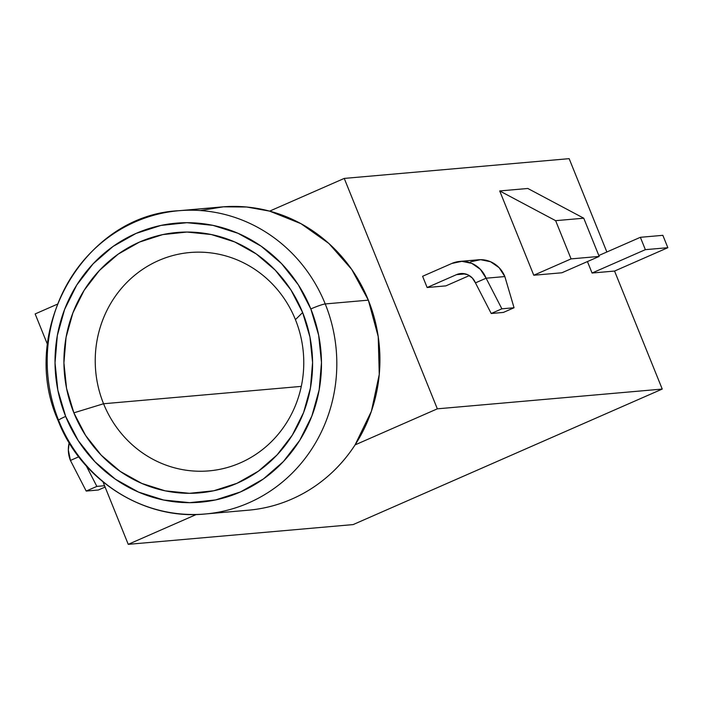 <?xml version="1.0" encoding="UTF-8"?>
<svg xmlns="http://www.w3.org/2000/svg" width="703" height="703" viewBox="0 0 703 703"><rect width="100%" height="100%" fill="white"/><g stroke="black" fill="none" stroke-linecap="round" stroke-linejoin="round"><path stroke-width="1.05" d="M103.569 403.75A109.589 104.229 -95 0 0 240.364 462.855A109.589 104.229 -95 0 0 295.427 319.637L302.642 312.536A130.679 124.282 85 0 1 236.99 483.304A130.679 124.282 85 0 1 73.868 412.837L103.569 403.75L301.288 386.386L103.569 403.75A109.589 104.229 85 0 1 189.907 252.526A109.589 104.229 85 0 1 295.427 319.637A109.589 104.229 85 0 1 209.09 470.869A109.589 104.229 85 0 1 103.569 403.75L73.868 412.837L66.557 388.337L63.92 362.853L66.064 337.37L72.91 312.853L84.184 290.251L99.457 270.435L118.139 254.161L139.519 242.06L162.771 234.591L186.998 232.052L211.278 234.53L234.679 241.929L256.287 253.968L275.277 270.189L290.937 289.961L302.642 312.536L309.953 337.027L312.58 362.511L310.436 388.003L303.599 412.512L292.325 435.113L277.052 454.938L258.37 471.203L236.99 483.304L213.738 490.773L189.502 493.313L165.223 490.843L141.83 483.436L120.222 471.397L101.223 455.175L85.573 435.403L73.868 412.837A130.679 124.282 85 0 1 139.519 242.06A130.679 124.282 85 0 1 302.642 312.536L295.427 319.637A109.589 104.229 -95 0 0 158.632 260.541A109.589 104.229 -95 0 0 103.569 403.75M58.771 420.763A152.208 144.756 85 0 1 178.685 210.733A152.208 144.756 85 0 1 325.234 303.942A152.208 144.756 85 0 1 205.32 513.981A152.208 144.756 85 0 1 58.771 420.763A12.179 1.151 -22 0 1 58.138 420.64A12.179 1.151 -22 0 1 65.678 416.422A140.029 133.175 85 0 1 136.031 233.431A140.029 133.175 85 0 1 310.823 308.942A12.179 1.151 -22 0 1 325.234 303.942A152.208 144.756 -95 0 0 169.388 211.867M200.417 210.531L223.387 206.814L246.656 207.007L269.636 211.128A152.208 144.756 -95 0 0 221.788 206.946L178.685 210.733C83.499 215.171 17.847 331.447 58.138 420.658C81.038 480.114 143.702 520.431 205.32 513.981L248.423 510.193A152.208 144.756 -95 0 0 355.077 444.894L437.336 408.83L662.235 389.067L614.554 271.059L592.067 273.028L587.436 261.569L592.067 273.028L614.554 271.059L667.85 247.693L645.363 249.662L592.067 273.028L645.363 249.662L667.85 247.693L662.859 235.329L640.363 237.306L645.363 249.662L640.363 237.306L662.859 235.329L667.85 247.693L614.554 271.059L662.235 389.067L437.336 408.83L355.077 444.894A152.208 144.756 -95 0 0 368.337 300.155A152.208 144.756 -95 0 0 269.636 211.128L344.242 178.413L437.336 408.83L344.242 178.413L569.149 158.658L344.242 178.413L269.636 211.128L301.025 223.703L328.89 243.493L351.728 269.442L368.337 300.155L378.223 336.632L379.26 374.462L371.386 411.308L355.077 444.894C347.273 456.95 337.994 467.592 327.238 476.801C316.482 486.019 304.698 493.444 291.868 499.06C279.047 504.684 265.716 508.278 251.867 509.851M214.617 512.847A152.208 144.756 -95 0 0 325.234 303.942L368.337 300.155L325.234 303.942A12.179 1.151 158 0 0 310.823 308.942L298.283 284.759L281.508 263.572L261.156 246.191L238.001 233.291L212.93 225.355L186.91 222.702L160.943 225.426L136.031 233.431L113.121 246.393L93.095 263.836L76.732 285.066L64.658 309.285L57.321 335.551L55.027 362.871L57.848 390.174L65.678 416.422L78.226 440.605L94.993 461.792L115.354 479.174L138.509 492.082L163.579 500.009L189.59 502.663L215.557 499.938L240.479 491.942L263.388 478.971L283.406 461.537L299.768 440.298L311.851 416.079L319.18 389.814L321.482 362.502L318.652 335.19L310.823 308.942A140.029 133.175 85 0 1 240.479 491.942A140.029 133.175 85 0 1 65.678 416.422A12.179 1.151 158 0 0 58.138 420.64M459.727 261.428A27.399 26.055 85 0 0 451.906 263.432L422.6 276.279L427.134 287.518L445.878 285.875L469.332 275.585L445.878 285.875L427.134 287.518L456.449 274.671L427.134 287.518L422.6 276.279L451.906 263.432L461.862 261.331L471.854 263.397L480.369 269.328L486.107 278.203L475.448 282.878L472.258 277.94L467.53 274.653L461.976 273.502L456.449 274.671A15.22 14.473 85 0 1 460.79 273.555A15.22 14.473 85 0 1 475.448 282.878L491.212 313.494L503.401 312.422L491.212 313.494L501.872 308.819L514.051 307.756L503.401 312.422L514.051 307.756L501.872 308.819L486.107 278.203L504.851 276.56L514.051 307.756L504.851 276.56A27.399 26.055 -95 0 0 478.471 259.776L459.727 261.428A27.399 26.055 85 0 1 486.107 278.203L475.448 282.878L491.212 313.494L501.872 308.819L486.107 278.203L504.851 276.56L499.112 267.676L490.597 261.753L480.606 259.679L470.65 261.78M606.856 251.99L569.149 158.658L606.856 251.99M561.882 272.773L533.77 275.242L499.71 190.944L527.821 188.474L583.745 218.202L555.634 220.672L499.71 190.944L527.821 188.474L583.745 218.202L599.184 256.419L561.882 272.773L533.77 275.242L571.073 258.889L599.184 256.419L571.073 258.889L555.634 220.672L583.745 218.202L599.184 256.419L561.882 272.773M353.143 524.587L128.245 544.342L103.042 481.968L128.245 544.342L196.365 514.473L128.245 544.342L353.143 524.587L662.235 389.067L353.143 524.587M47.47 344.426L35.15 313.933L47.47 344.426M57.154 304.285L35.15 313.933L57.154 304.285M555.634 220.672L571.073 258.889L533.77 275.242L499.71 190.944L555.634 220.672M70.432 460.447A27.399 26.055 85 0 1 69.184 442.785L68.34 449.973L70.432 460.447L86.197 491.063L98.376 490L86.197 491.063L96.856 486.397L104.554 485.72L96.856 486.397L86.372 466.036L96.856 486.397L86.197 491.063L70.432 460.447L78.727 456.809L70.432 460.447M105.099 487.056L98.376 490L105.099 487.056M456.449 274.671L465.263 273.889L456.449 274.671M598.824 255.514L640.363 237.306L598.824 255.514"/></g></svg>
